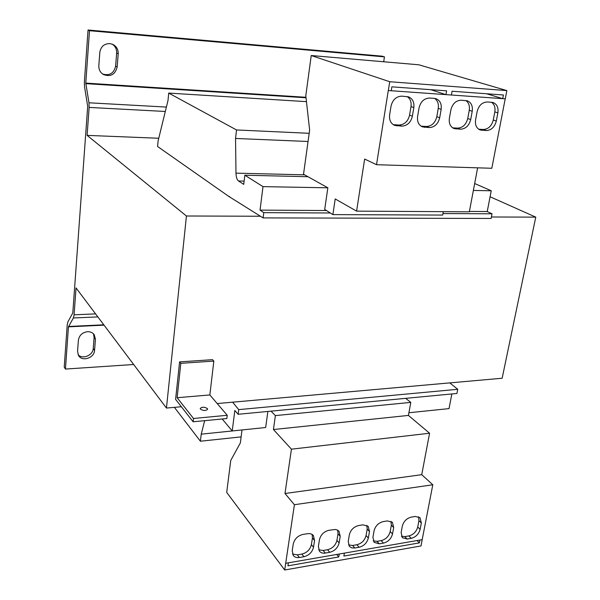 <?xml version="1.0" encoding="UTF-8"?>
<svg xmlns="http://www.w3.org/2000/svg" width="600" height="600" viewBox="0 0 600 600"><rect width="100%" height="100%" fill="white"/><g stroke="black" fill="none" stroke-linecap="round" stroke-linejoin="round"><path stroke-width="0.9" d="M87.562 331.695C82.335 332.445 79.275 335.28 78.383 340.192L77.55 351.39L78.608 355.657C82.267 361.972 94.35 357.923 94.56 350.385L95.445 339.27L94.207 334.665C92.648 332.618 90.435 331.627 87.562 331.695M109.785 43.582C104.137 43.695 100.815 46.627 99.817 52.38L98.828 65.67C98.7 69.517 100.208 72.472 103.35 74.512C110.565 77.13 115.17 74.625 117.157 67.005L118.208 53.835C118.343 49.613 116.61 46.485 112.995 44.468L109.785 43.582M207.353 408.54C204.405 406.83 202.035 406.8 200.243 408.457L200.483 409.162C203.423 410.888 205.8 410.918 207.6 409.26L207.353 408.54M474.668 183.525L491.25 190.77L473.362 190.44M430.725 89.685L445.905 94.62L388.283 90.532L376.522 164.708L364.642 159.045L356.587 211.132L335.205 198.938L332.888 214.612L324.705 209.415L327.847 187.808L262.995 186.63L260.04 210.112L263.767 212.647L263.1 217.905L228.817 196.433L157.575 146.498L158.108 140.85L168.015 100.448L168.712 93.082L236.535 129.96L235.545 138.465L235.98 173.145C236.123 177.135 236.962 179.752 238.507 180.99L243.735 184.38L244.83 175.222L262.995 186.63M491.25 190.77L487.222 211.545L469.41 211.433M326.46 210.532L260.04 210.112M451.868 393.96L449.025 408.615L408.908 412.748M232.612 402.188L238.74 409.62L238.147 414.278L234.817 410.482L232.237 430.957L222.188 418.98M267.87 411.45L265.673 427.515L232.237 430.957M449.768 382.89L457.748 389.295L238.74 409.62M457.748 389.295L456.93 393.472L238.147 414.278M204.683 420.668L201.225 434.16L200.407 441.225L174.39 407.355M241.995 429.96L201.225 434.16M241.132 436.882L200.407 441.225M181.358 406.74L166.447 408.06L186.435 216L260.37 216.24M491.415 216.99L535.77 217.132L490.088 196.763M217.215 403.553L502.147 378.24L535.77 217.132M193.132 421.785L226.83 418.53L227.235 415.283L209.858 394.95L213.833 361.087L212.535 359.678L179.595 361.89L175.597 399.375L193.132 421.785L193.5 418.485L177.135 397.71L180.817 363.322L179.595 361.89M186.435 216L87.105 135.375L158.738 138.262M166.447 408.06L76.035 287.918L74.085 314.805L73.38 317.97L68.445 326.843L65.445 369.06L133.665 364.5M229.47 196.44L228.817 196.433M89.498 30.705L384.45 56.873L382.065 56.168L88.05 30L89.498 30.705L85.778 83.1L88.965 102.788L89.137 107.415L87.105 135.375M88.05 30L84.367 82.177L84.532 86.745L87.698 106.38L72.795 312.968L67.875 321.907L67.207 324.99L64.23 367.065L65.445 369.06M93.465 333.795L94.117 337.403L93.24 348.48C93.037 355.403 82.41 359.752 78.06 354.638M384.45 56.873L383.692 61.77M112.215 44.13C115.335 46.237 116.82 49.207 116.663 53.047L115.627 66.157C113.895 73.343 109.56 75.968 102.63 74.04M213.833 361.087L180.817 363.322M209.858 394.95L177.135 397.71M227.235 415.283L193.5 418.485M306.45 101.648L168.712 93.082M309.188 133.305L236.535 129.96M308.062 141.495L235.545 138.465M388.335 90.547L389.73 81.727L311.228 55.53L305.798 95.782L309.638 130.042L303.525 174.233L307.972 176.715L244.83 175.222M307.972 176.715L327.847 187.808M487.222 211.545L492.037 213.803L442.957 213.555M330.322 212.985L263.767 212.647M492.037 213.803L491.13 218.452L263.1 217.905M271.035 411.15L275.377 415.597L273.442 429.533L291.435 449.183L284.985 493.5L294.405 504.713L284.7 570L226.71 492.405L230.752 460.44L240.36 442.912L241.995 429.952M405.668 398.347L410.79 402.39L275.377 415.597M410.79 402.39L408.42 415.425L429.577 433.23L421.74 474.675L432.795 484.785L422.19 539.655L285.66 563.295M344.31 553.14L339.225 554.018M288.353 562.83L285.697 563.34M339.263 554.07L338.782 556.957L336.683 554.46M288.39 562.875L287.947 565.838L338.782 556.957M422.19 539.655L421.02 545.947L284.7 570M408.42 415.425L273.442 429.533M429.577 433.23L291.435 449.183M421.74 474.675L284.985 493.5M432.795 484.785L294.405 504.713M299.392 557.505L303.945 556.725C309.06 555.375 312.248 552.202 313.515 547.207L314.565 540.548L313.403 535.545C312.015 533.963 310.05 533.347 307.515 533.7L302.94 534.428C297.743 535.748 294.51 538.957 293.243 544.043L292.222 550.763L293.288 555.548C294.705 557.25 296.737 557.903 299.392 557.505L297.322 554.857L301.86 554.085C306.96 552.75 310.14 549.592 311.4 544.605L312.442 537.967L312.135 534.45M319.447 539.745L318.39 546.39L319.5 551.28C320.865 552.847 322.793 553.447 325.282 553.065L329.715 552.308C334.695 550.987 337.83 547.86 339.12 542.918L340.207 536.34L339.007 531.24L337.395 530.025L335.317 529.477L328.972 530.265C323.918 531.562 320.745 534.72 319.447 539.745M374.077 530.783L372.93 537.263L374.123 542.347L379.267 543.817L383.452 543.097C388.17 541.838 391.192 538.8 392.513 533.985L393.69 527.572L392.408 522.3L387.457 520.92L383.25 521.588C378.465 522.825 375.405 525.893 374.077 530.783M354.81 548.002L359.115 547.268C363.945 545.977 367.02 542.903 368.325 538.035L369.465 531.54L368.212 526.342L362.993 524.827L358.673 525.518C353.76 526.778 350.647 529.89 349.335 534.84L348.233 541.395L349.388 546.398L351.72 547.875L354.81 548.002L352.597 545.475L356.88 544.74C361.702 543.465 364.763 540.398 366.067 535.545L367.192 529.072L366.862 525.33M402.308 526.155L401.123 532.545L402.345 537.713L407.175 539.033L411.24 538.335C415.822 537.105 418.785 534.112 420.127 529.365L421.342 523.035L420.037 517.702L415.388 516.45L411.308 517.102C406.658 518.31 403.658 521.325 402.308 526.155M422.228 539.7L419.85 540.06M419.895 540.105L419.355 542.888L417.067 540.54M344.355 553.185L343.868 556.072L419.355 542.888M376.522 164.708L491.82 168.27L505.2 98.835M356.587 211.132L469.335 211.822L477.63 167.828M332.888 214.612L442.68 215.07L443.295 211.665M445.905 94.62L451.41 95.017L452.077 91.238L503.408 94.988L502.702 98.655L505.26 98.835L506.85 90.585L418.822 64.793L311.228 55.53M486.705 93.773L502.702 98.655M389.73 81.727L506.85 90.585M412.395 116.183L413.82 107.618C414.412 102.27 412.658 98.692 408.562 96.863L401.768 96.142C396.195 96.42 392.61 99.765 391.02 106.192L389.632 114.87C389.085 119.993 390.735 123.495 394.582 125.37L401.798 126.135C407.28 125.79 410.812 122.475 412.395 116.183L409.582 115.132L411 106.597C411.57 102.06 410.272 98.7 407.107 96.525M434.325 98.37L429.577 98.047C424.155 98.317 420.645 101.618 419.033 107.948L417.592 116.49C417.015 121.597 418.62 125.062 422.415 126.87L429.293 127.575C434.625 127.23 438.09 123.96 439.688 117.765L441.158 109.328C441.787 104.01 440.092 100.47 436.072 98.715L434.325 98.37M491.685 102.292L487.23 101.985C482.138 102.262 478.763 105.458 477.12 111.578L475.59 119.843C474.938 124.913 476.438 128.28 480.097 129.953L486.345 130.545C491.355 130.208 494.678 127.035 496.312 121.042L497.873 112.875C498.577 107.632 497.002 104.198 493.147 102.562L491.685 102.292M470.707 119.558L472.23 111.27C472.897 105.99 471.27 102.51 467.34 100.823L461.168 100.208C455.925 100.477 452.498 103.725 450.862 109.935L449.377 118.328C448.755 123.42 450.308 126.833 454.028 128.565L460.553 129.203C465.705 128.858 469.095 125.648 470.707 119.558L467.745 118.523L469.252 110.273C469.89 105.863 468.735 102.615 465.787 100.523M451.41 95.01L502.643 98.64M391.237 90.758L391.86 86.843L446.625 90.84L445.957 94.635M452.64 127.852L457.627 128.123C462.765 127.785 466.14 124.59 467.745 118.523M478.68 129.233L483.353 129.48C488.355 129.142 491.662 125.993 493.283 120.015L494.835 111.885C495.495 107.542 494.4 104.34 491.558 102.285M421.065 126.165L426.45 126.488C431.768 126.142 435.217 122.887 436.8 116.722L438.263 108.315C438.862 103.837 437.632 100.523 434.565 98.392M393.263 124.68L399.03 125.04C404.498 124.695 408.015 121.395 409.582 115.132M401.4 536.25L404.827 536.602L408.877 535.912C413.452 534.69 416.408 531.713 417.735 526.98L418.942 520.665L418.612 516.757M348.502 544.92L352.597 545.475M373.207 540.877L376.98 541.327L381.157 540.623C385.868 539.37 388.875 536.34 390.188 531.548L391.357 525.15L391.02 521.317M318.653 549.787L323.145 550.477L327.562 549.72C332.528 548.415 335.655 545.295 336.93 540.375L338.017 533.812L337.695 530.183M292.478 554.04L297.322 554.857M89.137 107.415L165.308 111.472M68.445 326.843L104.047 325.147M68.528 326.483L103.792 324.803M73.38 317.97L97.845 316.905M74.085 314.805L95.588 313.897M88.965 102.788L166.387 107.078M85.793 83.64L306.015 97.77M85.778 83.1L305.962 97.282M304.605 174.833L235.98 173.145M244.125 181.11L238.507 180.99M457.627 128.123L460.553 129.203M469.252 110.273L472.23 111.27M453.075 127.882L455.993 128.962M494.835 111.885L497.873 112.875M478.935 129.248L481.912 130.312M483.353 129.48L486.345 130.545M493.283 120.015L496.312 121.042M438.263 108.315L441.158 109.328M421.74 126.233L424.575 127.328M426.45 126.488L429.293 127.575M436.8 116.722L439.688 117.765M399.03 125.04L401.798 126.135M411 106.597L413.82 107.618M394.178 124.785L396.93 125.887M404.827 536.602L407.175 539.033M408.877 535.912L411.24 538.335M417.735 526.98L420.127 529.365M418.942 520.665L421.342 523.035M356.88 544.74L359.115 547.268M366.067 535.545L368.325 538.035M367.192 529.072L369.465 531.54M376.98 541.327L379.267 543.817M381.157 540.623L383.452 543.097M390.188 531.548L392.513 533.985M391.357 525.15L393.69 527.572M323.145 550.477L325.282 553.065M327.562 549.72L329.715 552.308M336.93 540.375L339.12 542.918M338.017 533.812L340.207 536.34M301.86 554.085L303.945 556.725M311.4 544.605L313.515 547.207M312.442 537.967L314.565 540.548M115.627 66.157L117.157 67.005M116.663 53.047L118.208 53.835M94.117 337.403L95.445 339.27M93.24 348.48L94.56 350.385"/></g></svg>
